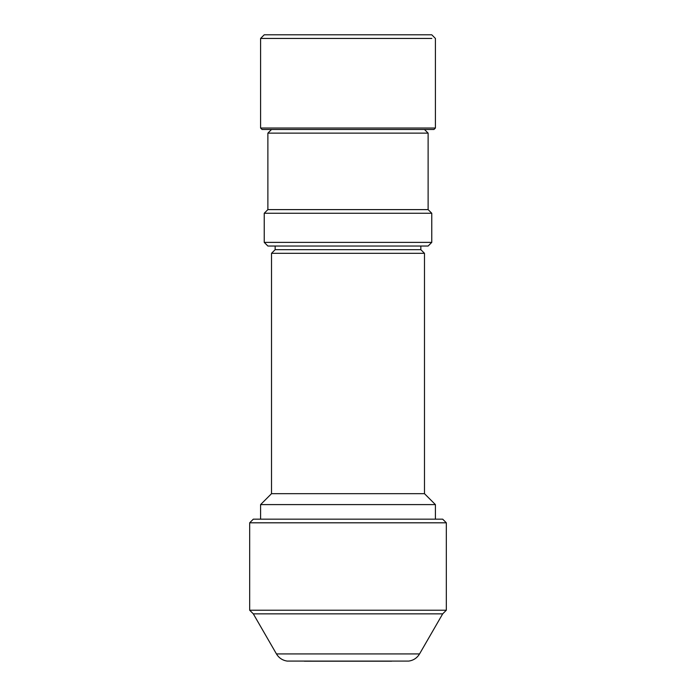 <?xml version="1.0" encoding="UTF-8"?>
<svg xmlns="http://www.w3.org/2000/svg" width="696" height="696" viewBox="0 0 696 696"><rect width="100%" height="100%" fill="white"/><g stroke="black" fill="none" stroke-linecap="round" stroke-linejoin="round"><path stroke-width="1.04" d="M391.7 661.2L304.3 661.2M276.442 653.918L419.558 653.918C417.061 658.016 413.441 660.408 408.691 661.096L287.152 661.078C282.472 660.347 278.905 657.964 276.442 653.918L253.309 613.855L442.691 613.855L446.327 610.218L249.673 610.218L253.309 613.855M249.673 522.809L253.309 519.164L442.691 519.164L446.327 522.809L249.673 522.809L249.673 610.218M420.836 246.027L420.836 249.673L424.482 253.309L424.482 493.673L435.409 504.6L260.591 504.6L260.591 519.164M424.482 493.673L271.518 493.673L260.591 504.6M424.482 253.309L271.518 253.309L271.518 493.673M420.836 249.673L275.164 249.673L271.518 253.309M271.135 246.027L267.882 246.027L264.236 242.382L431.764 242.382L428.118 246.027L271.135 246.027M424.482 129.491L428.118 133.127L428.118 209.609L431.764 213.254L264.236 213.254L264.236 242.382M428.118 209.609L267.882 209.609L264.236 213.254M428.118 133.127L267.882 133.127L267.882 209.609M265.541 129.491L262.053 129.491L260.591 128.029L435.409 128.029L433.947 129.491L265.541 129.491M431.851 38.445L260.591 38.445L260.591 128.029M435.409 128.029L435.409 38.445L431.764 34.8L264.236 34.8L260.591 38.445M419.558 653.918L442.691 613.855M446.327 522.809L446.327 610.218M435.409 504.6L435.409 519.164M275.164 246.027L275.164 249.673M431.764 213.254L431.764 242.382M271.518 129.491L267.882 133.127"/></g></svg>
